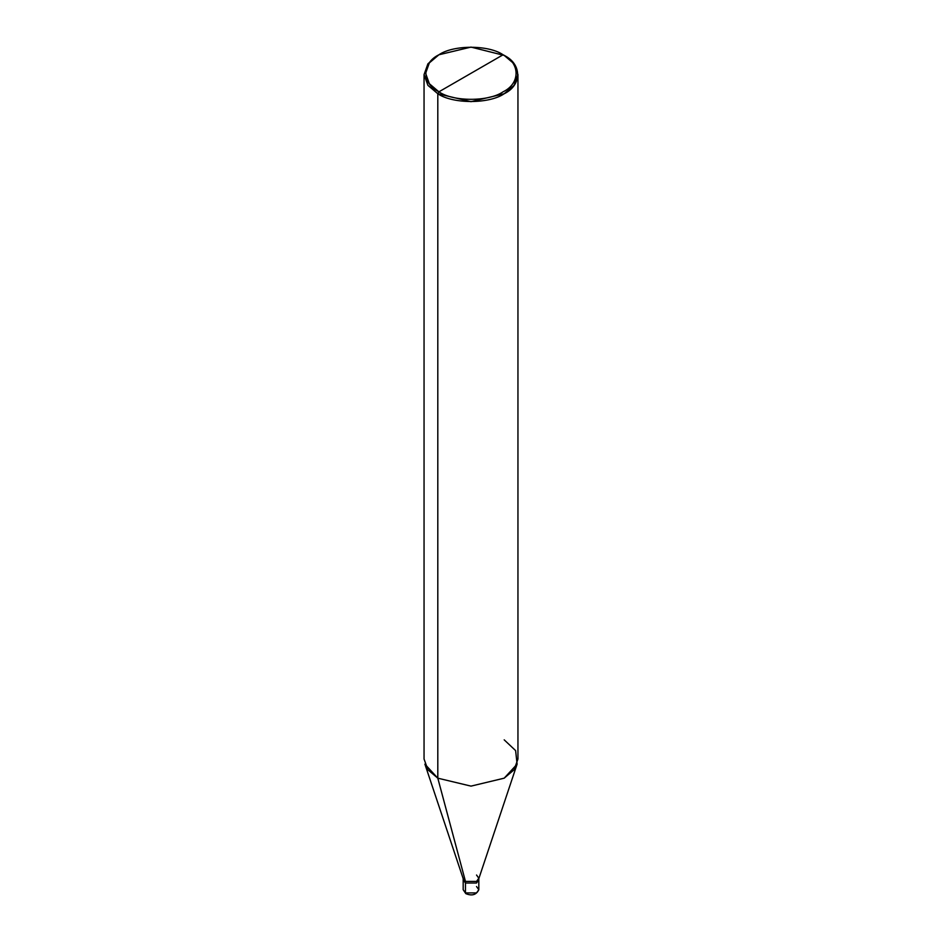 <?xml version="1.0" encoding="UTF-8"?>
<svg xmlns="http://www.w3.org/2000/svg" width="942" height="942" viewBox="0 0 942 942"><rect width="100%" height="100%" fill="white"/><g stroke="black" fill="none" stroke-linecap="round" stroke-linejoin="round"><path stroke-width="1.41" d="M465.466 892.91L476.534 892.91L478.819 889.719L476.534 892.91L465.466 892.91L463.181 889.719L465.466 892.91L465.466 883.019L463.181 879.816L465.466 883.019L476.534 883.019L478.701 879.027L476.534 883.019L465.466 883.019L465.466 892.91L466.573 893.558M465.466 883.019L463.299 879.027L465.466 883.019L476.534 883.019L478.819 879.816L476.534 883.019L465.466 883.019L465.466 881.418L465.466 883.019M478.819 889.719L478.819 878.227L476.534 881.418L465.466 881.418L437.806 778.174L437.806 93.741L471 101.677L504.194 93.741L514.085 85.345L517.947 74.583L514.085 63.809L504.194 55.413L471 47.1L438.913 54.777L429.352 62.89L425.619 73.299L429.352 83.708L438.913 91.821L503.087 54.777C520.396 63.114 520.396 83.485 503.087 91.821C488.651 101.818 453.349 101.818 438.913 91.821L437.806 93.741L427.915 85.345L424.053 74.583L427.915 63.809L437.806 55.413L427.915 63.809L424.053 74.583L427.915 85.345L437.806 93.741L437.806 778.174L471 786.123L504.194 778.174L517.099 764.15L478.677 879.074L476.534 881.418L465.466 881.418L463.323 879.074L424.901 764.15L437.806 778.174L465.466 881.418L463.181 878.227L463.181 889.719L465.795 893.628C471.989 896.172 476.334 894.865 478.819 889.719L476.534 886.528M517.947 74.583L517.947 759.017L514.085 769.779L504.194 778.174L471 786.123L437.806 778.174L427.915 769.779L424.053 759.017L424.053 74.583M438.913 91.821C421.604 83.485 421.604 63.114 438.913 54.777C453.349 44.78 488.651 44.78 503.087 54.777L438.913 91.821C453.349 101.818 488.651 101.818 503.087 91.821C520.396 83.485 520.396 63.114 503.087 54.777L504.194 55.413C522.103 64.032 522.103 85.121 504.194 93.741C489.251 104.079 452.749 104.079 437.806 93.741L438.913 91.821M478.819 878.227L476.534 875.024M517.099 764.15L515.615 750.597L504.194 739.847M437.806 55.413L438.913 54.777M504.194 55.413L503.087 54.777"/></g></svg>
